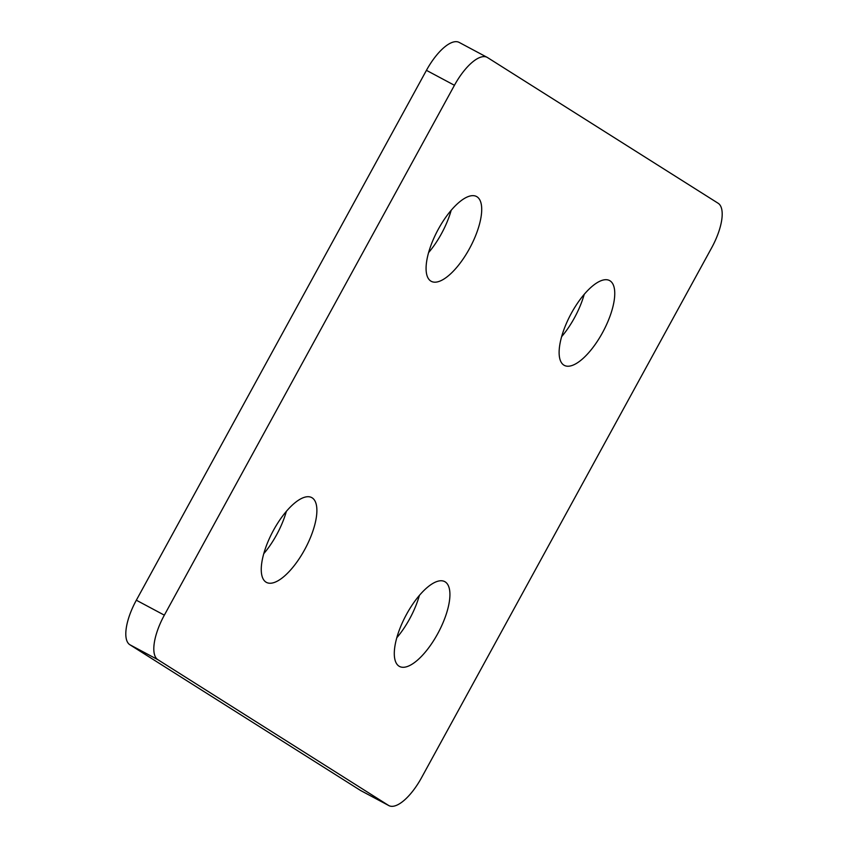 <?xml version="1.0" encoding="UTF-8"?>
<svg xmlns="http://www.w3.org/2000/svg" width="848" height="848" viewBox="0 0 848 848"><rect width="100%" height="100%" fill="white"/><g stroke="black" fill="none" stroke-linecap="round" stroke-linejoin="round"><path stroke-width="1.27" d="M571.414 313.156A48.071 18.317 -61.9 0 1 609.574 280.561A48.071 18.317 -61.9 0 1 602.462 332.776A48.071 18.317 -61.9 0 1 564.302 365.371A48.071 18.317 -61.9 0 1 571.414 313.156M561.641 336.656A48.071 18.317 118.1 0 0 574.456 317.82A48.071 18.317 118.1 0 0 584.23 294.32M437.632 633.838A48.071 18.317 -61.9 0 1 399.472 666.433A48.071 18.317 -61.9 0 1 406.584 614.228A48.071 18.317 -61.9 0 1 444.744 581.622A48.071 18.317 -61.9 0 1 437.632 633.838M396.811 637.728A48.071 18.317 118.1 0 0 409.626 618.892A48.071 18.317 118.1 0 0 419.41 595.391M438.374 229.108A48.071 18.317 -61.9 0 1 476.534 196.513A48.071 18.317 -61.9 0 1 469.421 248.718A48.071 18.317 -61.9 0 1 431.261 281.324A48.071 18.317 -61.9 0 1 438.374 229.108M428.59 252.609A48.071 18.317 118.1 0 0 441.416 233.772A48.071 18.317 118.1 0 0 451.189 210.272M304.591 549.79A48.071 18.317 -61.9 0 1 266.431 582.385A48.071 18.317 -61.9 0 1 273.544 530.18A48.071 18.317 -61.9 0 1 311.704 497.575A48.071 18.317 -61.9 0 1 304.591 549.79M263.77 553.68A48.071 18.317 118.1 0 0 276.586 534.844A48.071 18.317 118.1 0 0 286.359 511.344M421.562 777.658L711.663 247.786A41.202 15.699 -61.9 0 0 718.129 203.255L487.526 57.569A41.202 15.699 -61.9 0 0 487.144 57.346L459.139 42.4A41.202 15.699 -61.9 0 0 426.438 70.342L136.337 600.214A41.202 15.699 -61.9 0 0 129.871 644.745L360.474 790.431A41.202 15.699 118.1 0 0 360.856 790.654L388.861 805.6A41.202 15.699 118.1 0 0 421.562 777.658M388.861 805.6A41.202 15.699 118.1 0 1 388.479 805.377L157.876 659.691A41.202 15.699 -61.9 0 1 164.342 615.16L454.443 85.288A41.202 15.699 -61.9 0 1 487.144 57.346M388.479 805.377L360.474 790.431M157.876 659.691L129.871 644.745M454.443 85.288L426.438 70.342M164.342 615.16L136.337 600.214"/></g></svg>
